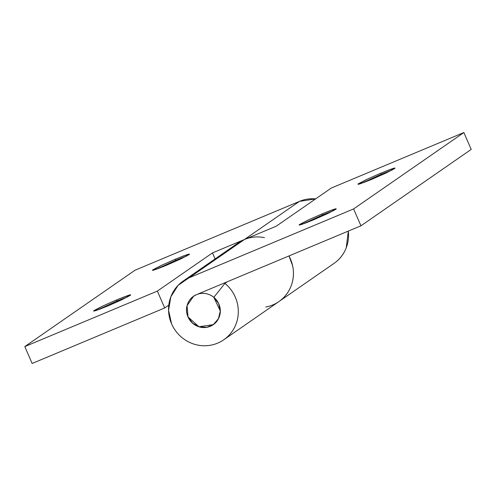 <?xml version="1.0" encoding="UTF-8"?>
<svg xmlns="http://www.w3.org/2000/svg" width="496" height="496" viewBox="0 0 496 496"><rect width="100%" height="100%" fill="white"/><g stroke="black" fill="none" stroke-linecap="round" stroke-linejoin="round"><path stroke-width="0.74" d="M381.796 174.97L381.232 174.257L392.169 169.979L381.232 174.257L380.773 173.203L389.447 169.744L394.965 168.138L385.597 173.222L372.198 179.143L386.167 172.949L394.469 168.646C395.653 167.828 394.909 167.859 392.231 168.752L380.773 173.203L366.804 179.397L358.503 183.7C357.318 184.524 358.062 184.487 360.741 183.601L372.198 179.143L363.525 182.609L358.007 184.208L367.375 179.13L380.773 173.203L381.232 174.257L361.262 183.421L381.232 174.257L381.796 174.97M322.995 215.704L322.431 214.997L333.374 210.719L322.431 214.997L321.972 213.943L330.646 210.478L336.17 208.878L326.796 213.956L313.398 219.883L327.372 213.689L335.668 209.386C336.852 208.562 336.108 208.599 333.43 209.486L321.972 213.943L308.004 220.137L299.702 224.44C298.518 225.258 299.268 225.227 301.94 224.335L313.398 219.883L304.724 223.343L299.206 224.948L308.574 219.864L321.972 213.943L322.431 214.997L302.461 224.161L322.431 214.997L322.995 215.704M237.677 243.288L244.33 239.562L178.101 285.349L170.847 296.763L168.553 310.26L171.566 323.783C173.755 328.811 176.905 333.138 181.015 336.759C185.132 340.38 189.788 342.934 194.996 344.416C200.204 345.898 205.431 346.165 210.682 345.204C215.927 344.249 220.664 342.166 224.893 338.966C229.121 335.761 232.413 331.762 234.769 326.957C237.125 322.158 238.303 317.043 238.303 311.612C238.309 306.187 237.138 300.991 234.788 296.031C232.438 291.078 229.152 286.855 224.93 283.371A35.7 34.484 55.3 0 1 223.591 339.903A35.7 34.484 55.3 0 1 171.566 323.783A35.7 34.484 55.3 0 1 182.695 281.381A35.7 34.484 55.3 0 1 189.205 277.754L353.611 208.921L360.952 225.798L196.546 294.63C192.287 296.41 189.329 299.479 187.662 303.825C185.994 308.171 186.112 312.53 188.009 316.901L192.584 323.181L199.349 326.883L206.931 327.267L213.813 324.248L218.587 318.438L220.298 311.011L218.6 303.471L213.826 297.346L224.93 283.371L227.199 281.796L224.93 283.371L213.826 297.346L220.298 311.011L218.401 318.804L213.261 324.644L198.939 326.765L188.009 316.901L187.073 305.66L193.583 296.248L196.546 294.63L360.952 225.798L471.2 149.414L360.952 225.798L353.611 208.921L189.205 277.754L244.33 239.562L276.185 226.226L331.309 188.034L463.865 132.537L353.611 208.921L463.865 132.537L471.2 149.414L463.865 132.537L331.309 188.034L276.185 226.226L244.33 239.562A35.7 34.484 -124.7 0 0 237.82 243.189M278.715 301.711A35.7 34.484 -124.7 0 0 288.945 255.942L289.912 257.846C292.262 262.799 293.434 267.995 293.427 273.426C293.427 278.851 292.249 283.966 289.893 288.765C287.537 293.57 284.251 297.569 280.023 300.774C275.788 303.974 271.052 306.057 265.806 307.012M175.72 260.301L175.262 259.241L183.935 255.781L189.46 254.175L180.085 259.259L166.687 265.186L180.662 258.993L188.957 254.684C190.142 253.865 189.398 253.902 186.725 254.789L175.262 259.241L161.293 265.434L152.997 269.743C151.813 270.562 152.557 270.525 155.229 269.638L166.687 265.186L158.013 268.646L152.495 270.252L161.87 265.168L175.262 259.241L175.72 260.301L186.663 256.023L175.72 260.301L176.285 261.008L175.72 260.301L155.75 269.464L175.72 260.301M116.926 301.035L116.467 299.981L125.141 296.521L130.659 294.915L121.291 299.999L107.892 305.92L121.861 299.727L130.157 295.424C131.341 294.605 130.597 294.636 127.925 295.529L116.467 299.981L102.492 306.175L94.197 310.477C93.012 311.302 93.756 311.265 96.429 310.372L107.892 305.92L99.219 309.386L93.694 310.986L103.069 305.902L116.467 299.981L116.926 301.035L127.863 296.757L116.926 301.035L117.49 301.748L116.926 301.035L96.949 310.198L116.926 301.035M288.945 255.942A35.7 34.484 55.3 0 1 277.307 302.628M332.432 264.436A35.7 34.484 -124.7 0 0 348.316 231.086L346.245 247.752C343.728 254.336 339.586 259.594 333.827 263.531M244.33 239.562L212.48 252.898L215.097 258.931L212.48 252.898L157.356 291.09L164.691 307.966L32.135 363.463L164.691 307.966L157.356 291.09L24.8 346.586L32.135 363.463L24.8 346.586L135.048 270.202L299.454 201.37L315.654 198.884A35.7 34.484 -124.7 0 0 299.454 201.37L244.33 239.562L212.48 252.898L157.356 291.09L24.8 346.586L135.048 270.202L299.454 201.37L244.33 239.562C250.771 236.865 257.474 236.232 264.424 237.665M164.691 307.966L168.783 305.133L164.691 307.966M288.976 255.93L292.559 265.552C294.128 272.564 293.644 279.36 291.121 285.944C288.604 292.528 284.462 297.786 278.702 301.723M188.009 316.901A17.273 16.684 55.3 0 1 194.184 295.852A17.273 16.684 55.3 0 1 218.835 303.992A17.273 16.684 55.3 0 1 212.66 325.041A17.273 16.684 55.3 0 1 188.009 316.901C186.112 312.53 185.994 308.171 187.662 303.825C189.329 299.479 192.287 296.41 196.546 294.63C200.799 292.845 205.102 292.869 209.455 294.698C213.813 296.527 216.938 299.627 218.835 303.992C220.732 308.363 220.85 312.722 219.182 317.074C217.521 321.42 214.557 324.483 210.304 326.269C206.045 328.048 201.742 328.023 197.389 326.194C193.037 324.365 189.906 321.272 188.009 316.901M223.752 339.791L334 263.407M183.092 281.102L238.216 242.91"/></g></svg>
